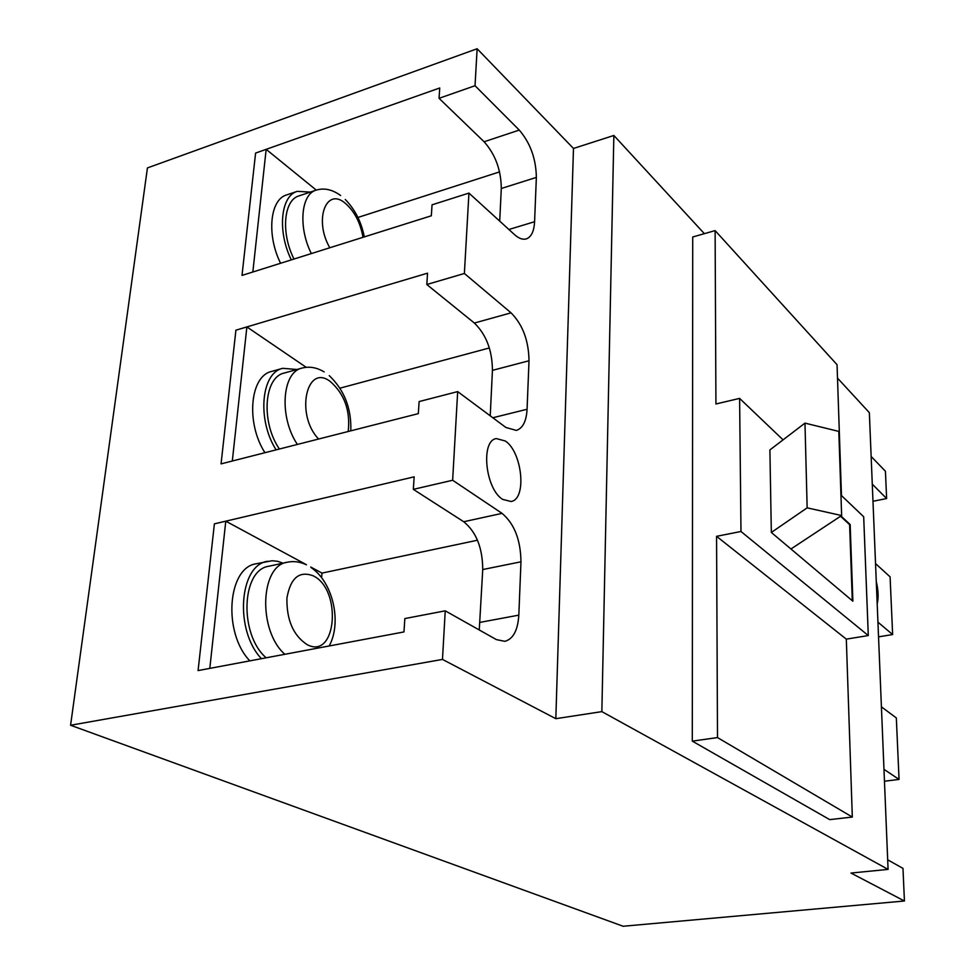 <?xml version="1.0" encoding="UTF-8"?>
<svg xmlns="http://www.w3.org/2000/svg" width="975" height="975" viewBox="0 0 975 975"><rect width="100%" height="100%" fill="white"/><g stroke="black" fill="none" stroke-linecap="round" stroke-linejoin="round"><path stroke-width="1.46" d="M573.483 148.456L555.823 718.685L601.855 711.628L613.86 135.464L573.483 148.456L477.128 48.75L475.032 85.715L519.261 130.077C530.327 142.984 536.031 158.754 536.36 177.401L534.58 221.715C534.056 231.343 531.29 237.083 526.268 238.912C522.746 239.887 518.846 238.473 514.568 234.67L468.938 193.087L464.38 273.475L511.058 312.841C522.71 324.626 528.694 340.604 529.011 360.762L527.073 409.268C526.366 421.285 522.783 428.33 516.323 430.402L505.915 427.489L457.677 391.597L419.116 401.566L418.324 413.632L221.057 463.881L235.913 330.184L246.882 326.918L306.199 367.307M464.38 273.475L426.806 284.517L427.55 273.171L235.913 330.184L221.057 463.881L232.318 461.017L246.882 326.918M310.733 567.036L321.994 573.105L321.604 577.724M457.677 391.597L452.644 480.248L502.064 513.374C514.361 523.758 520.662 539.906 520.967 561.807L518.822 615.14C517.847 630.277 513.191 639.015 504.867 641.331L496.397 639.612L445.234 610.825L404.844 618.577L403.967 631.934L198.083 670.581L214.39 523.855L225.786 521.174L306.467 564.732M452.644 480.248L413.339 489.352L414.168 476.836L214.39 523.855L198.083 670.581L209.808 668.375L225.786 521.174M468.938 193.087L432.047 204.823L431.328 215.792L242.007 275.413L255.596 153.075L266.163 149.346L316.278 190.101M475.032 85.715L439.055 98.317L439.737 87.982L255.596 153.075L242.007 275.413L252.842 272.001L266.163 149.346M249.844 660.867C222.605 632.641 227.565 567.438 256.303 563.757L272.025 560.747L277.558 561.295L283.091 563.148M261.446 658.686C234.293 630.313 239.131 564.891 267.711 561.259M266.138 657.808C238.936 634.347 241.434 569.607 268.954 566.219L287.381 562.209C293.658 560.918 299.898 561.734 306.089 564.671M280.581 263.262C266.431 234.938 269.892 199.448 286.687 194.902L297.29 191.344L310.318 192.087M291.33 259.874C277.217 231.428 280.593 195.841 297.29 191.344M293.999 259.033C280.751 233.098 283.615 199.997 299.02 195.877L316.144 190.137C324.224 187.724 332.378 189.503 340.592 195.5M601.855 711.628L888.079 869.395L869.347 412.657L837.501 378.105M888.079 869.395L850.98 873.052L904.422 900.997L623.122 926.25L70.578 725.254L147.432 167.919L477.128 48.75M555.823 718.685L442.479 659.417L445.234 610.825M502.698 499.395L511.046 501.503C526.987 499.358 522.405 452.156 505.318 441.005L496.312 438.579C480.37 440.602 485.355 489.121 502.698 499.395M868.298 635.554L846.312 639.137L716.564 536.323L740.976 531.485L868.298 635.554L863.692 516.774L840.95 495.068M740.976 531.485L739.611 398.397L783.071 439.859M771.335 532.46L807.154 507.841L804.972 423.126L769.897 449.926L771.335 532.46L852.881 601.209L850.163 524.55L840.95 515.982M807.154 507.841L841.632 515.543L838.805 431.413L804.972 423.126M841.632 515.543L790.944 548.998M70.578 725.254L442.479 659.417M692.299 741.134L717.503 737.575L852.321 817.05L829.701 819.622L692.299 741.134L692.725 236.986L715.114 230.6L715.93 403.979L739.611 398.397M717.503 737.575L716.564 536.323M846.312 639.137L852.321 817.05M715.114 230.6L837.05 364.699L841.474 495.568M704.377 233.671L613.86 135.464M852.308 600.722L849.615 524.66L840.56 516.25M499.712 221.118L501.296 188.492C501.089 170.003 495.361 154.428 484.1 141.765L439.055 98.317M490.23 415.813L492.436 370.354C492.253 350.366 486.232 334.596 474.374 323.042L426.806 284.517M339.97 388.172L489.365 347.953M357.923 217.462L499.578 171.892M887.689 859.792L902.984 868.396L904.422 900.997M883.984 769.336L899.047 779.427L896.33 717.929L881.412 706.838M877.939 622.16L892.637 634.554L890.09 576.847L875.538 563.587M872.284 484.148L886.628 498.542L885.422 471.242L871.15 456.471M877.195 603.854C878.682 597.967 878.378 590.533 876.281 581.563M872.978 501.26L886.628 498.542M878.548 636.846L892.637 634.554M884.471 781.219L899.047 779.427M479.261 629.972L482.735 569.546C482.588 547.852 476.239 531.911 463.722 521.735L413.339 489.352M321.994 573.105L477.494 540.223M264.932 452.705C245.651 422.809 250.002 375.814 271.745 371.402L282.726 368.318L296.961 369.488M276.108 449.865C256.864 419.823 261.117 372.682 282.726 368.318M279.386 449.024C260.764 422.017 264.006 377.057 284.273 373.035L302.018 368.087C309.392 366.186 316.765 367.465 324.151 371.914M284.846 654.286C257.802 630.63 260.093 565.537 287.381 562.209M307.271 644.719C293.329 635.615 286.553 620.088 286.918 598.126C290.465 577.968 299.252 570.546 313.28 575.859C342.201 589.509 336.655 660.124 307.271 644.719M311.342 253.573C298.131 227.455 300.885 194.208 316.144 190.137M329.806 247.76C313.523 219.716 326.369 186.042 345.759 203.702C354.693 211.721 360.445 222.922 363.017 237.303M484.1 141.765L519.261 130.077M536.36 177.401L501.296 188.492M534.58 221.715L508.901 229.503M474.374 323.042L511.058 312.841M529.011 360.762L492.436 370.354M527.073 409.268L492.838 417.751M463.722 521.735L502.064 513.374M520.967 561.807L482.735 569.546M518.822 615.14L480.163 622.342M297.399 444.442C278.862 417.227 281.946 372.036 302.018 368.087M318.618 439.03C295.242 414.948 306.394 363.029 330.245 381.481C344.504 393.985 350.488 410.658 348.209 431.498M329.16 645.974C342.079 622.586 333.072 582.465 311.317 567.73M364.297 236.901C361.359 221.947 355.022 209.479 345.272 199.485M350.793 430.84C351.561 408.525 344.382 390.122 329.245 375.619"/></g></svg>
